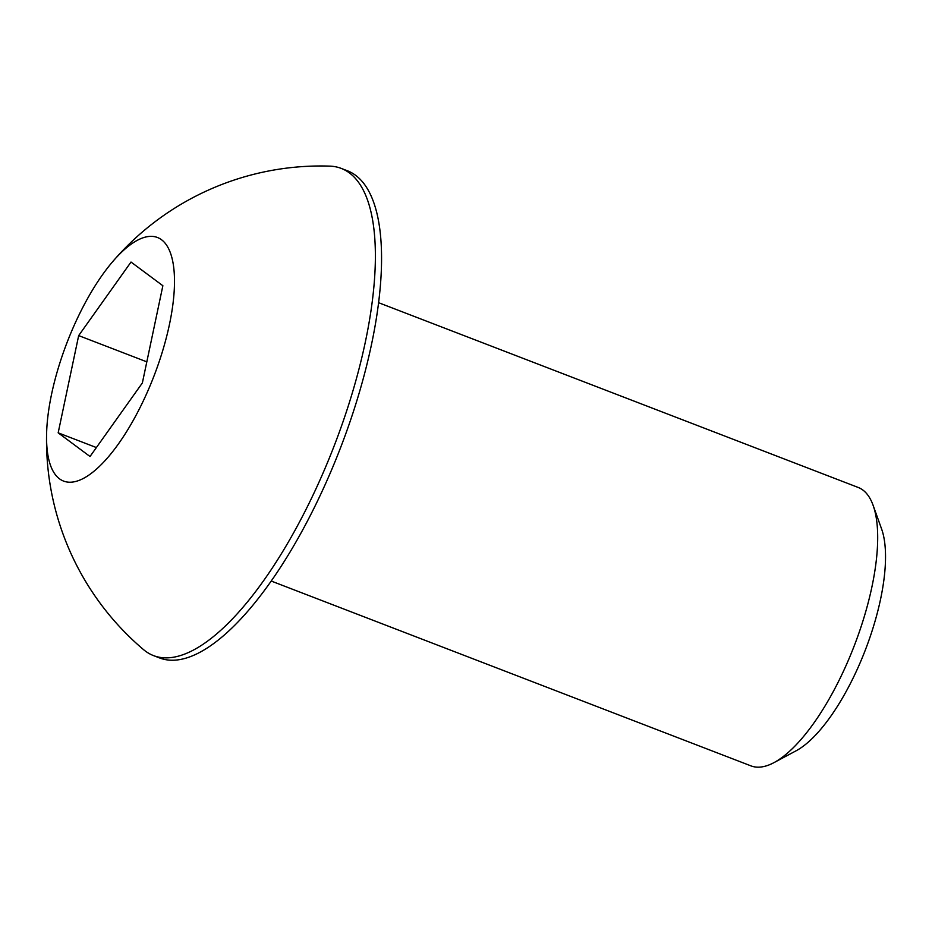 <?xml version="1.0" encoding="UTF-8"?>
<svg xmlns="http://www.w3.org/2000/svg" width="932" height="932" viewBox="0 0 932 932"><rect width="100%" height="100%" fill="white"/><g stroke="black" fill="none" stroke-linecap="round" stroke-linejoin="round"><path stroke-width="1.4" d="M271.27 581.067L750.947 765.871A149.178 53.229 -68.9 0 0 773.991 762.621L796.103 750.796A128.639 45.901 -68.9 0 0 865.315 650.07A128.639 45.901 -68.9 0 0 881.579 528.933L873.109 505.33A149.178 53.229 -68.9 0 0 862.857 490.034A149.178 53.229 -68.9 0 0 858.209 487.459L378.52 302.667M773.991 762.621A149.178 53.229 -68.9 0 0 854.248 645.806A149.178 53.229 -68.9 0 0 873.109 505.33M46.6 433.706A274.323 274.323 0 0 0 143.551 649.639A261.053 93.153 -68.9 0 0 145.404 651.107A261.053 93.153 -68.9 0 0 153.535 655.615L159.71 657.992A261.053 93.153 -68.9 0 0 335.741 459.895A261.053 93.153 -68.9 0 0 355.546 175.286A261.053 93.153 -68.9 0 0 347.415 170.777L341.228 168.401A261.053 93.153 -68.9 0 0 329.8 166.129A274.323 274.323 0 0 0 113.063 261.205A130.527 46.577 -68.9 0 0 71.904 330.569A130.527 46.577 -68.9 0 0 46.6 433.706A130.527 46.577 -68.9 0 0 80.991 479.596A130.527 46.577 -68.9 0 0 149.132 387.98A130.527 46.577 -68.9 0 0 171.546 256.405A130.527 46.577 -68.9 0 0 113.063 261.205M153.535 655.615A261.053 93.153 -68.9 0 0 324.604 469.413A261.053 93.153 -68.9 0 0 349.372 172.909A261.053 93.153 -68.9 0 0 341.228 168.401M90.02 456.505L58.168 432.832L78.672 335.602L131.016 262.043L162.867 285.728L142.363 382.959L90.02 456.505M146.813 361.849L78.672 335.602M96.392 447.558L58.168 432.832"/></g></svg>
